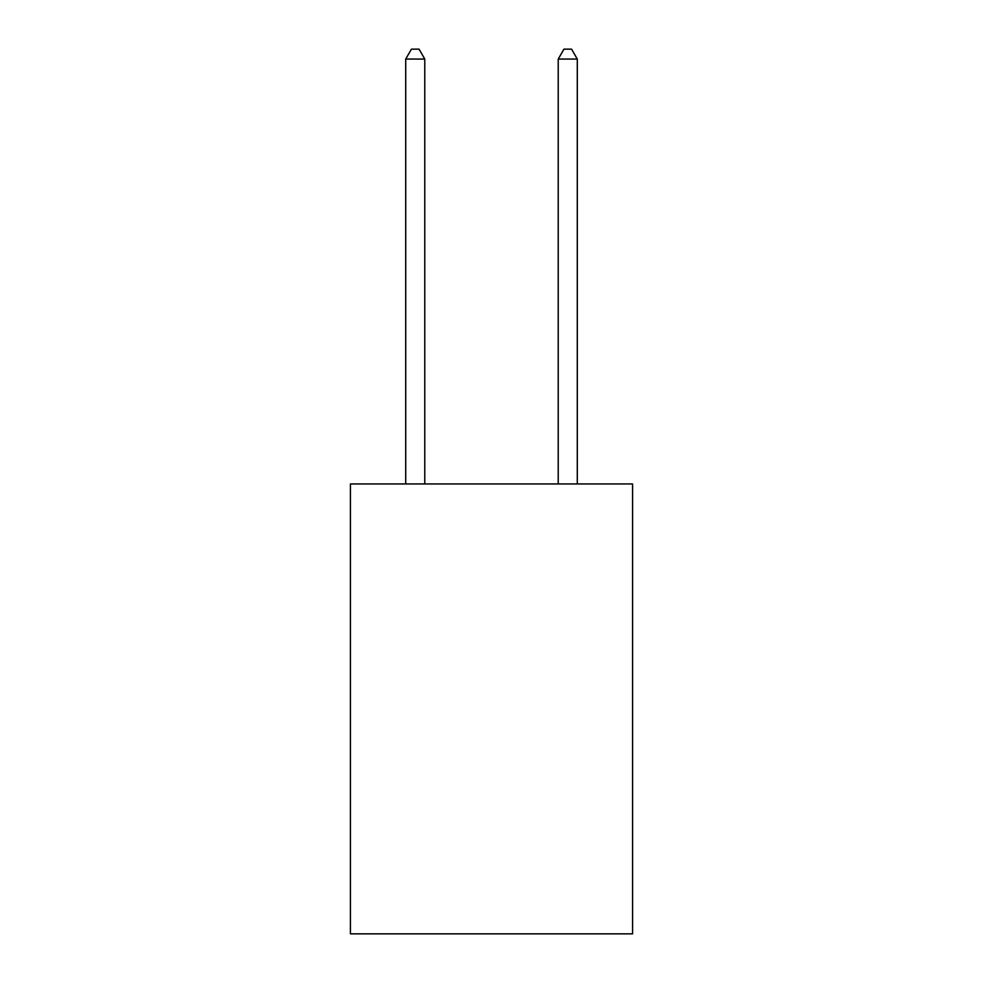 <?xml version="1.0" encoding="UTF-8"?>
<svg xmlns="http://www.w3.org/2000/svg" width="983" height="983" viewBox="0 0 983 983"><rect width="100%" height="100%" fill="white"/><g stroke="black" fill="none" stroke-linecap="round" stroke-linejoin="round"><path stroke-width="1.47" d="M632.573 483.955L632.573 933.85L350.427 933.85L350.427 483.955L632.573 483.955M424.779 483.955L424.779 59.066L405.709 59.066L405.709 483.955M405.709 59.066L411.435 49.15L419.053 49.15L424.779 59.066M577.291 483.955L577.291 59.066L558.221 59.066L558.221 483.955M558.221 59.066L563.947 49.15L571.565 49.15L577.291 59.066"/></g></svg>
